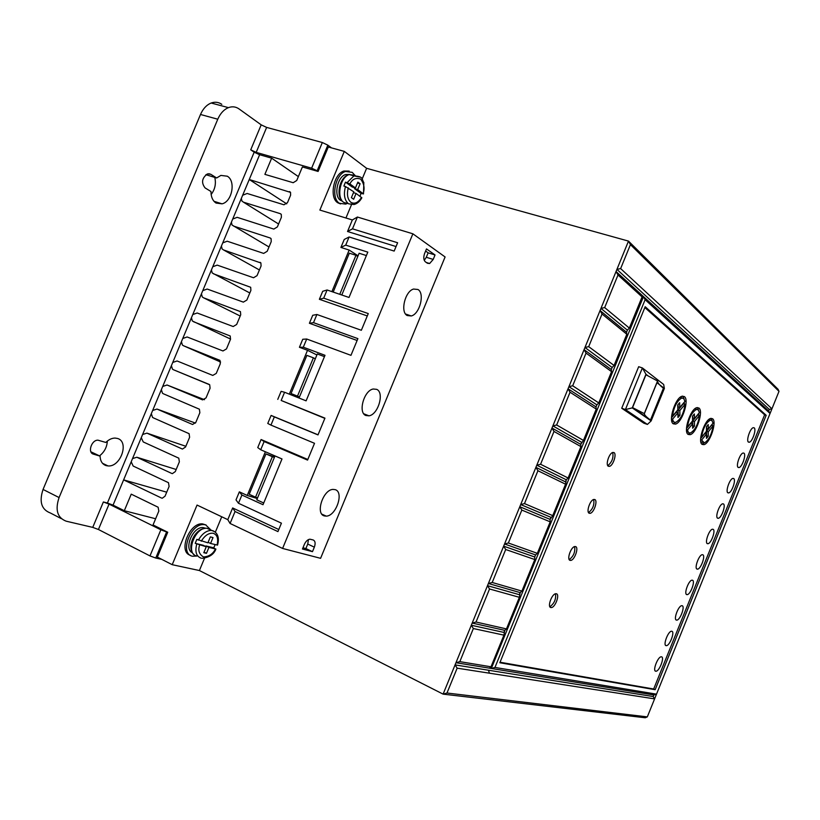 <?xml version="1.0" encoding="UTF-8"?>
<svg xmlns="http://www.w3.org/2000/svg" width="820" height="820" viewBox="0 0 820 820"><rect width="100%" height="100%" fill="white"/><g stroke="black" fill="none" stroke-linecap="round" stroke-linejoin="round"><path stroke-width="1.23" d="M345.476 186.529L353.83 191.829L351.401 197.661L353.656 199.26L356.075 193.438L361.845 197.804C359.867 201.412 357.253 203.657 353.994 204.539L348.5 203.801C344.441 200.234 343.436 194.473 345.476 186.529L343.867 186.058L345.486 182.142L352.221 187.011L355.439 187.944L349.884 183.916L345.486 182.142M208.116 542.276L210.555 543.476L213.015 537.572L210.35 536.905L207.89 542.819L196.861 539.365L195.211 543.342L206.25 546.776L203.227 545.279L195.211 543.342M347.127 203.493L345.661 204.108L339.388 203.268C330.644 198.184 335.134 174.465 345.497 171.472L352.241 172.364L354.588 174.998M340.577 203.934L337.799 202.796C329.035 197.712 333.525 174.004 343.887 171.021L349.166 171.062M196.923 556.052L192.556 556.237C179.16 554.156 190.404 523.088 204.006 524.605L205.615 524.841L210.74 529.822M190.24 555.253C177.909 551.85 189.44 522.361 202.509 523.877L206.097 524.995M335.206 489.653C344.256 492.061 336.128 516.087 326.257 516.129L324.341 515.923C315.198 513.925 323.008 489.735 332.93 489.407L335.206 489.653M376.667 389.346C384.662 392.534 378.184 414.684 368.959 415.822L365.853 415.504C357.786 412.716 363.967 390.402 373.233 389.008L376.667 389.346M417.954 289.491C425.037 293.365 419.789 314.019 411.281 315.966L407.191 315.536C400.047 312.041 405.008 291.233 413.557 289.05L417.954 289.491M99.507 455.879C104.355 452.076 106.969 447.146 107.348 441.068M117.496 438.454C129.509 441.601 120.694 467.195 108.045 465.934L106.118 465.616C102.336 464.315 100.327 461.158 100.081 456.145L93.49 454.157C87.309 452.722 91.512 439.745 98.021 440.186L105.821 442.452C108.752 439.571 111.817 438.116 115.036 438.064L117.496 438.454M90.917 451.81L100.081 456.145M211.14 194.514C215.035 189.338 216.244 183.629 214.768 177.397M227.304 176.208C236.037 181.076 232.039 201.73 222.035 203.842L216.06 203.063C212.698 200.818 210.996 196.964 210.955 191.501L205.082 187.913C201.105 182.706 201.894 178.032 207.45 173.891L210.791 174.291L216.634 177.971L220.898 175.408L227.304 176.208M341.448 199.742C336.036 193.889 340.31 177.366 347.844 175.183M349.505 174.445L345.589 174.537C337.174 176.935 333.494 196.205 340.587 200.367L342.35 201.187M191.972 551.224C187.852 544.47 195.754 529.433 203.78 528.695M192.454 552.813C183.373 549 192.966 526.358 203.135 527.598L205.523 528.213M671.857 631.267C675.044 631.81 669.704 645.801 666.373 645.668L666.045 645.637C662.816 645.217 668.146 631.123 671.498 631.236L671.857 631.267M682.189 605.734C685.264 606.421 680.098 620.176 676.787 620.135L676.387 620.094C673.261 619.53 678.427 605.672 681.748 605.693L682.189 605.734M661.514 656.82C664.805 657.23 659.3 671.457 655.938 671.231L655.692 671.211C652.361 670.924 657.855 656.605 661.227 656.799L661.514 656.82M692.51 580.242C695.483 581.052 690.471 594.592 687.18 594.633L686.709 594.582C683.695 593.885 688.697 580.252 691.998 580.181L692.51 580.242M702.822 554.771C705.692 555.714 700.823 569.039 697.574 569.162L697.02 569.09C694.109 568.26 698.968 554.843 702.238 554.699L702.822 554.771M713.123 529.33C715.891 530.407 711.165 543.516 707.947 543.721L707.332 543.639C704.513 542.676 709.218 529.464 712.467 529.238L713.123 529.33M723.404 503.921C726.079 505.11 721.497 518.035 718.299 518.302L717.623 518.209C714.907 517.123 719.478 504.105 722.686 503.808L723.404 503.921M733.674 478.531C736.257 479.854 731.809 492.584 728.652 492.922L727.904 492.81C725.28 491.6 729.718 478.777 732.895 478.408L733.674 478.531M743.945 453.173C746.436 454.608 742.1 467.164 738.984 467.574L738.174 467.431C735.642 466.108 739.958 453.47 743.094 453.029L743.945 453.173M754.195 427.845C756.593 429.403 752.381 441.775 749.295 442.246L748.424 442.093C745.985 440.658 750.187 428.183 753.283 427.681L754.195 427.845M613.954 452.568C616.958 453.921 613.155 465.657 609.496 466.354L608.368 466.262C605.324 465.012 609.096 453.204 612.776 452.466L613.954 452.568M607.774 465.647C612.007 462.224 613.657 457.837 612.714 452.486M594.807 499.534C598.005 500.682 593.926 512.797 590.164 513.33L589.211 513.248C585.982 512.213 590.021 500.036 593.793 499.462L594.807 499.534M588.514 512.572C592.819 509.23 594.541 504.874 593.68 499.493M575.62 546.602C579.022 547.524 574.635 560.05 570.792 560.398L570.023 560.347C566.579 559.527 570.925 546.93 574.789 546.54L575.62 546.602M569.213 559.599C573.569 556.329 575.374 551.993 574.615 546.581M556.401 593.762C560.019 594.469 555.294 607.425 551.368 607.569L550.784 607.538C547.124 606.943 551.809 593.905 555.755 593.721L556.401 593.762M549.871 606.739C554.289 603.53 556.165 599.205 555.509 593.772M684.362 396.583C689.538 399.811 682.127 422.71 675.495 424.104L673.292 423.817C667.982 421.008 675.27 397.813 681.973 396.265L684.362 396.583M673.056 423.632L675.875 422.269M684.198 404.014L684.331 402.118M684.105 398.899L682.752 396.101M698.876 407.991C703.806 411.035 696.416 433.493 690.122 434.682L688.144 434.415C683.091 431.761 690.389 409.016 696.744 407.683L698.876 407.991M687.888 434.2L690.471 432.919M698.599 415.115L698.742 413.393M698.558 410.143L697.348 407.55M712.559 418.733C717.254 421.613 709.894 443.63 703.919 444.655L702.145 444.399C697.328 441.888 704.605 419.584 710.643 418.436L712.559 418.733M701.858 444.163L704.226 442.954M712.191 425.59L712.334 424.012M712.18 420.742L711.104 418.333M683.624 398.397L684.977 401.349L679.77 407.54L679.678 402.692L677.73 404.926L677.822 409.846L672.513 416.16C673.794 407.13 676.818 401.113 681.563 398.12L683.624 398.397M698.168 409.744L699.419 412.573L694.427 418.62L694.386 413.946L692.521 416.14L692.572 420.875L687.478 427.046C688.81 418.2 691.762 412.347 696.323 409.487L698.168 409.744M711.862 420.434L713.041 423.14L708.244 429.055L708.244 424.555L706.45 426.697L706.461 431.258L701.572 437.296C702.945 428.634 705.825 422.925 710.212 420.188L711.862 420.434M205.676 546.489L205.912 545.925L213.753 547.822L215.147 544.603M354.465 188.631L361.056 193.397L363.475 193.93L357.684 189.563L354.465 188.631L354.834 187.76M359.959 196.226L361.056 193.397M198.378 540.114C202.038 533.81 206.332 530.571 211.263 530.396L212.831 530.714C217.905 533.041 219.483 537.828 217.546 545.095L210.555 543.476M213.753 547.822L215.424 548.98L208.926 547.411L205.912 545.925M208.926 547.411L206.466 553.326L204.026 552.116M206.466 553.326L203.79 552.701L206.25 546.776M357.684 189.563L360.103 183.752L357.868 182.112L355.439 187.944M357.499 183.003L360.103 183.752M353.471 192.679L356.075 193.438M706.461 435.84L708.244 436.24L706.471 438.382L706.461 434.067L701.623 440.053L700.628 439.694M706.604 435.676L706.604 431.289L711.432 425.324L713.072 425.887C711.657 434.569 708.767 440.248 704.38 442.913L701.623 440.053M713.072 425.887L708.244 431.853L706.604 431.289M708.244 436.24L708.244 431.853M692.623 425.723L694.499 426.072L692.644 428.255L692.603 423.776L687.56 429.895L686.504 429.526M692.818 425.488L692.767 420.947L697.799 414.848L699.48 415.422C698.107 424.288 695.145 430.11 690.583 432.888C688.974 433.288 687.97 432.294 687.56 429.895M699.48 415.422L694.458 421.521L692.767 420.947M694.499 426.072L694.458 421.521M677.925 414.981L679.913 415.268L677.976 417.513L677.884 412.86L672.625 419.122L671.498 418.733M678.191 414.684L678.099 409.959L683.347 403.727L685.069 404.311C683.736 413.362 680.692 419.348 675.947 422.249C674.204 422.71 673.097 421.664 672.625 419.122M685.069 404.311L679.821 410.553L678.099 409.959M679.913 415.268L679.821 410.553M650.496 419.983C646.467 417.165 644.418 415.053 644.356 413.649L632.558 407.612L645.945 374.76L657.63 381.054C657.568 382.766 659.505 385.144 663.431 388.219L650.496 419.983L632.558 407.612M644.418 413.259L657.722 380.582M702.514 442.39L700.803 441.734M706.461 434.067L704.821 433.493L700.649 438.638M706.594 426.523L706.594 428.491L708.244 429.055M700.793 437.029L701.572 437.296M708.726 419.584L710.212 419.881M692.726 415.904L692.746 418.036L694.427 418.62M686.647 426.759L687.478 427.046M694.755 408.872L696.477 409.18M688.554 432.376L686.699 431.586M692.603 423.776L690.911 423.192L686.514 428.532M677.996 404.629L678.037 406.945L679.77 407.54M671.631 415.853L672.513 416.16M679.913 397.515L681.891 397.813M673.743 421.757L671.713 420.803M677.884 412.86L676.162 412.265L671.498 417.8M656.881 382.663L664.364 388.434L651.141 420.916L632.251 407.899L645.965 374.258L647.831 375.693M709.689 419.594L709.29 420.619M664.364 388.434L663.677 384.477L642.388 367.934L645.965 374.258M632.251 407.899L625.414 409.549L621.724 408.257L638.667 366.704L642.388 367.934L625.414 409.549L647.41 424.432L651.141 420.916M647.41 424.432L643.833 423.171L621.724 408.257M641.988 296.461L643.105 296.789L641.855 295.651M626.818 334.242L602.044 314.009L600.076 310.544L626.531 332.233L627.361 330.183L600.957 308.392L604.678 307.582L629.329 328.082L627.361 330.183L626.531 332.243L626.818 334.242L614.067 365.474L588.698 346.645L584.957 347.485L612.13 367.483L614.067 365.474M596.868 404.854L596.027 406.915L596.253 409.098L570.043 392.237L568.045 388.803L596.027 406.904L596.868 404.854L568.926 386.651L584.076 349.638L611.289 369.533L611.546 371.634L586.054 353.092L584.076 349.638L616.045 271.512L768.699 411.005L770.052 413.475L771.948 408.801L620.637 268.581L616.927 269.37L769.334 409.446L768.699 411.005M611.289 369.533L612.13 367.483L611.289 369.543M580.734 444.337L580.929 446.613L554.002 431.453L551.993 428.04L580.734 444.337L581.575 442.277L552.875 425.887L568.926 386.651L572.688 385.779L598.774 402.917L596.878 404.844M580.929 446.613L568.106 477.998L566.271 479.772L565.574 484.189L537.93 470.731L535.911 467.349L565.421 481.832L566.271 479.772L536.793 465.186L552.875 425.887L556.647 424.985L583.451 440.422L580.745 444.348M550.087 519.388L550.199 521.838L521.827 510.081L519.798 506.719L550.087 519.388L550.927 517.317L520.679 504.556L536.793 465.186L540.575 464.253L568.106 477.998M534.722 557.005L534.804 559.547L505.694 549.502L503.654 546.161L534.722 557.005L535.562 554.935L504.546 543.988L520.679 504.556L524.482 503.593L552.741 515.626L550.087 519.398M534.804 559.547L521.92 591.087L520.177 592.614L519.378 597.308L489.54 588.986L487.49 585.675L519.337 594.684L520.177 592.614L488.382 583.502L504.546 543.988L508.359 542.994L537.346 553.326L535.562 554.935L534.732 557.016M504.761 630.354L503.931 635.141L473.355 628.54L471.295 625.25L503.921 632.425L504.761 630.354L472.187 623.077L488.382 583.502L492.205 582.477L521.92 591.087M503.931 635.141L491.006 666.793L459.825 661.637L455.961 662.714L455.069 664.897L653.181 696.539L653.817 694.96L455.961 662.714L472.187 623.077L476.03 622.021L506.473 628.909L504.771 630.344M500.046 662.232L653.673 689.015L764.63 414.787L644.848 307.541M489.817 667.757L491.313 668.474L643.454 296.717L641.773 295.18L642.07 296.912L629.329 328.082M491.006 666.793L489.335 668.156L491.313 668.474L494.952 667.439L645.114 299.689L643.454 296.717M642.07 296.912L618.003 274.997L616.045 271.512L628.489 241.1L366.612 168.305L344.308 151.382L328.287 147.005L318.098 171.452L302.385 166.952L296.727 180.502L293.181 182.716L264.88 174.363L271.656 158.168L259.612 154.724L249.249 179.508L286.692 203.852M611.546 371.634L598.774 402.917M596.253 409.098L583.451 440.422M565.574 484.189L552.741 515.626M550.199 521.838L537.346 553.326M519.378 597.308L506.473 628.909M312.481 551.665L314.347 547.155C315.659 543.363 315.269 540.974 313.178 539.97L309.909 539.191C307.674 539.509 305.819 541.261 304.343 544.449L302.457 549.01L312.481 551.665L305.88 548.559L307.736 544.06L308.463 539.58M305.88 548.559L302.959 547.78M424.258 260.381L426.297 257.275L433.206 259.427L435.041 254.969L428.132 252.837L425.611 251.053M426.297 257.275L428.132 252.837M433.206 259.427L429.629 263.517L427.497 263.292L425.344 261.805C423.561 260.063 423.325 257.265 424.637 253.421L426.502 248.911L435.041 254.969M257.603 497.822L255.543 497.186L272.353 456.699L274.372 457.427M299.464 396.982L297.496 396.121L313.394 357.827L315.321 358.781M339.767 294.318L355.962 255.297L357.786 256.465M205.892 174.701L216.634 177.971M61.356 518.67L50.368 512.992C41.441 509.579 39.001 501.727 43.05 489.448L200.5 114.482C203.042 108.701 206.599 104.878 211.171 103.023C215.004 101.649 218.55 102.09 221.81 104.335M261.19 124.845L266.633 127.407L256.188 152.376L250.725 149.834L261.19 124.845L239.03 108.916C235.791 106.661 232.275 106.231 228.452 107.635C223.891 109.521 220.334 113.385 217.772 119.218L59.071 497.555C54.971 509.948 57.359 517.82 66.236 521.202L92.742 527.383L98.431 529.495L149.978 555.919L155.749 558.041L166.614 531.965L160.863 529.802L109.05 504.105L98.431 529.495M92.742 527.383L103.371 501.963L109.05 504.105M155.626 518.752L124.312 510.716L131.231 494.152L158.127 507.231L158.824 511.075L153.043 524.954L167.731 532.241L157.368 557.098L172.22 564.693L199.403 570.535L443.107 694.13L645.207 717.766L647.318 716.885L446.982 693.023L443.107 694.13L455.069 664.897L457.15 668.167L654.596 698.886L656.512 694.15L494.952 667.439M653.181 696.539L654.596 698.886L647.318 716.885M653.673 689.015L655.159 689.702L766.177 415.299L764.63 414.787M766.177 415.299L645.186 306.711L499.831 662.745L655.159 689.702M645.114 299.689L770.052 413.475L656.512 694.15L653.817 694.96M769.334 409.446L771.948 408.801L779 391.355L630.436 244.616L620.637 268.581M618.003 274.997L604.678 307.582M602.044 314.009L588.698 346.645M586.054 353.092L572.688 385.779M570.043 392.237L556.647 424.985M554.002 431.453L540.575 464.253M537.93 470.731L524.482 503.593M521.827 510.081L508.359 542.994M505.694 549.502L492.205 582.477M489.54 588.986L476.03 622.021M473.355 628.54L459.825 661.637M161.776 559.353L155.749 558.041M272.353 456.699L265.957 453.931L274.536 457.017M265.957 453.931L249.198 494.286L255.543 497.186M274.362 416.888L317.996 434.907L324.945 418.128L281.178 400.478L284.591 392.267L306.106 400.847L325.007 355.306L303.308 347.208L306.711 339.019L350.96 355.337L357.889 338.629L313.506 322.66L316.899 314.49L361.353 330.276L368.272 313.578L323.695 298.152L327.088 289.983L349.002 297.465L367.811 252.129L345.722 245.118L349.105 236.98L394.164 251.074L397.618 242.751L352.487 228.831L357.397 217.034L412.88 233.802L282.592 548.447L230.082 523.467L235.053 511.506L277.939 531.596L281.424 523.17L238.476 503.265L241.9 495.024L263.015 504.71L281.998 458.954L260.709 449.76L264.122 441.539L307.561 460.092L314.521 443.302L270.948 425.098L274.362 416.888L271.112 415.432L318.037 434.805M274.997 455.93L256.773 499.81L263.722 502.998M299.372 397.198L291.038 393.549L297.496 396.121M291.038 393.549L306.885 355.378L313.394 357.827M324.443 356.638L317.309 353.973L299.023 398.028M333.186 292.063L349.33 253.175L355.962 255.297M366.386 255.563L359.129 253.247L341.786 295.005M256.188 152.376L311.631 168.192L317.155 170.775L327.836 145.15L322.332 142.526L266.633 127.407M242.669 195.232L249.249 179.508L290.546 192.392L290.608 195.18L287.512 202.601L283.966 204.795L247.138 193.479L242.669 195.232L232.716 219.042L237.164 217.331L273.829 229.087L277.365 226.925L281.383 217.3L281.291 214.44L280.266 213.661L243.499 202.191L278.585 224.003M243.499 202.191L241.951 201.095L241.346 198.389M232.716 219.042L231.394 222.21L232.039 225.018L269.001 246.974M233.515 226.043L270.128 237.964L271.102 238.702L271.225 241.633L267.207 251.268L263.681 253.411L227.181 241.213L222.743 242.884L212.759 266.746L217.187 265.116L253.523 277.755L257.039 275.643L261.067 265.998L260.903 262.984L223.532 249.936L259.407 269.964M223.532 249.936L222.128 248.962L221.421 246.051M212.759 266.746L211.437 269.923L212.206 272.947L249.813 292.976M213.528 273.839L250.684 287.287L250.889 290.382L246.861 300.038L243.355 302.129L207.183 289.04L202.776 290.639L192.772 314.552L197.169 312.994L233.177 326.534L236.672 324.464L240.711 314.798L240.455 311.62L203.524 297.783L240.198 316.018M203.524 297.783L202.273 296.942L201.443 293.816M192.772 314.552L191.439 317.729L192.331 320.979L230.574 339.08M193.51 321.737L230.215 335.985L230.512 339.244L226.474 348.92L222.978 350.96L187.134 336.969L182.757 338.496L172.733 362.46L177.099 360.974L212.78 375.416L216.265 373.397L220.303 363.711L219.965 360.369L183.475 345.732L220.611 362.02M183.475 345.732L182.388 345.035L181.425 341.673M172.733 362.46L171.4 365.648L172.446 369.123L173.43 369.738L209.202 384.416M173.43 369.738L209.695 384.775L210.084 388.208L206.035 397.905L202.571 399.893L167.054 385L204.508 399.699M171.4 365.648L162.698 386.456L167.054 385M192.556 424.483L195.806 422.433L199.854 412.726L199.403 409.211L163.385 393.784L162.483 393.231L161.366 389.643L152.653 410.471L156.999 409.057L195.457 423.089M182.46 449.053L185.556 446.992L189.615 437.275L189.102 433.678L153.32 417.841L152.52 417.359L151.321 413.659L142.598 434.508L146.923 433.134L185.853 446.285M172.354 473.642L175.306 471.582L179.365 461.844L178.791 458.165L143.244 441.939L141.265 437.706L132.532 458.585L136.848 457.242L176.177 469.481M162.227 498.252L165.035 496.192L169.104 486.455L168.469 482.683L133.168 466.047L131.2 461.783L123.625 479.874L166.706 492.184M231.394 222.21L222.743 242.884M211.437 269.923L202.776 290.639M191.439 317.729L182.757 338.496M103.371 501.963L107.41 503.019L254.179 152.192L250.725 149.834M327.836 145.15L331.475 147.877M457.15 668.167L446.982 693.023M630.436 244.616L628.489 241.1L778.088 389.305L779 391.355M412.88 233.802L445.096 256.957L320.589 558.317L282.592 548.447M167.731 532.241L166.614 531.965M172.22 564.693L197.046 505.069L227.796 519.654L230.082 523.467M199.403 570.535L204.487 558.307M215.363 532.129L221.748 516.784M235.053 511.506L232.654 507.959L278.8 529.525M227.796 519.654L232.654 507.959M241.9 495.024L239.358 491.846L236.006 499.903L238.476 503.265M239.358 491.846L247.24 495.454L257.306 498.539M247.24 495.454L265.372 451.769M264.122 441.539L261.088 439.53L257.757 447.577L260.709 449.76M261.088 439.53L307.818 459.477M271.112 415.432L267.771 423.458L270.948 425.098M324.843 418.374L281.178 400.478M284.591 392.267L281.116 391.355L277.775 399.381M289.306 394.154L307.52 350.304L316.899 354.968M307.52 350.304L299.433 347.28L303.308 347.208M299.433 347.28L302.754 339.275L306.711 339.019M357.12 340.484L309.406 323.275L313.506 322.66M316.899 314.49L312.728 315.28L309.406 323.275M367.288 315.946L319.369 299.3L323.695 298.152M327.088 289.983L322.69 291.315L319.369 299.3M331.895 291.623L349.156 250.059L358.063 255.799M349.156 250.059L340.915 247.435L345.722 245.118M340.915 247.435L344.236 239.471L349.105 236.98M396.039 246.553L347.536 231.496L352.487 228.831M347.536 231.496L352.344 219.955L357.397 217.034M352.344 219.955L319.872 210.074L344.308 151.382M298.357 176.597L271.656 158.168M318.098 171.452L317.155 170.775M254.179 152.192L259.612 154.724M192.341 424.401L156.999 409.057M182.112 448.929L146.923 433.134M171.862 473.499L136.848 457.242M161.601 498.078L123.625 479.874L113.057 505.14L124.312 510.716M107.41 503.019L113.057 505.14M345.948 218.007L351.821 203.893M362.163 179.006L366.612 168.305M347.434 203.483L343.805 202.407C336.169 197.938 340.146 177.151 349.207 174.547L355.07 175.316M196.759 555.97C185.064 554.135 194.955 526.911 206.835 528.254L210.33 529.484M361.538 197.364C358.227 202.683 354.681 204.344 350.919 202.345C347.536 199.332 346.655 194.494 348.254 187.821M201.269 541.2C204.887 535.347 208.905 532.713 213.323 533.297C217.3 534.876 218.54 538.801 217.054 545.074M194.084 554.597C186.253 548.99 193.633 527.824 206.835 528.254L215.147 531.944M347.106 182.614L353.943 175.89L360.39 177.151M201.166 558.174C196.298 556.431 194.811 551.737 196.728 544.091M215.424 548.98C213.026 553.93 209.049 556.585 203.493 556.954C199.127 554.31 197.845 550.384 199.619 545.177M349.884 183.916C352.272 179.088 355.849 177.468 360.595 179.057C364.09 183.557 364.931 188.385 363.137 193.52M314.347 547.155L307.736 544.06M210.791 174.291L208.813 173.686M92.434 453.655L93.49 454.157M200.5 114.482L217.772 119.218M59.071 497.555L43.05 489.448M489.437 673.199L488.474 670.227M149.978 555.919L160.863 529.802M322.332 142.526L311.631 168.192M290.382 192.167L289.481 191.572M281.086 214.174L280.266 213.661M270.836 238.394L270.128 237.964M260.586 262.636L259.971 262.297M162.698 386.456L161.366 389.643M152.653 410.471L151.321 413.659M142.598 434.508L141.265 437.706M132.532 458.585L131.2 461.783M345.497 171.472L343.887 171.021M204.006 524.605L202.509 523.877M321.87 514.16L326.257 516.129M363.783 413.782L368.959 415.822M405.572 314.019L411.281 315.966M108.045 465.934L102.531 463.31M222.035 203.842L213.989 201.3M347.618 175.111L345.589 174.537M204.6 528.305L203.135 527.598M665.553 645.309L666.373 645.668M675.926 619.766L676.787 620.135M655.159 670.873L655.938 671.231M686.289 594.264L687.18 594.633M696.641 568.783L697.574 569.162M706.983 543.342L707.947 543.721M717.305 517.922L718.299 518.302M727.627 492.543L728.652 492.922M737.928 467.195L738.984 467.574M748.219 441.877L749.295 442.246M607.825 465.729L609.496 466.354M588.586 512.695L590.164 513.33M569.316 559.773L570.792 560.398M550.005 606.964L551.368 607.569M673.774 423.499L675.495 424.104M688.441 434.098L690.122 434.682M702.279 444.081L703.919 444.655M363.496 193.899L363.834 182.532C361.425 179.436 364.305 176.454 353.943 175.89L349.207 174.547C339.316 176.618 335.421 196.851 343.037 201.792M657.63 381.054L644.356 413.649M202.079 558.317C209.336 557.426 213.948 554.33 215.906 549.041M708.644 419.645L710.212 420.188M694.694 408.934L696.323 409.487M679.872 397.556L681.563 398.12M228.452 107.635L211.171 103.023M426.328 262.482L429.629 263.517"/></g></svg>
